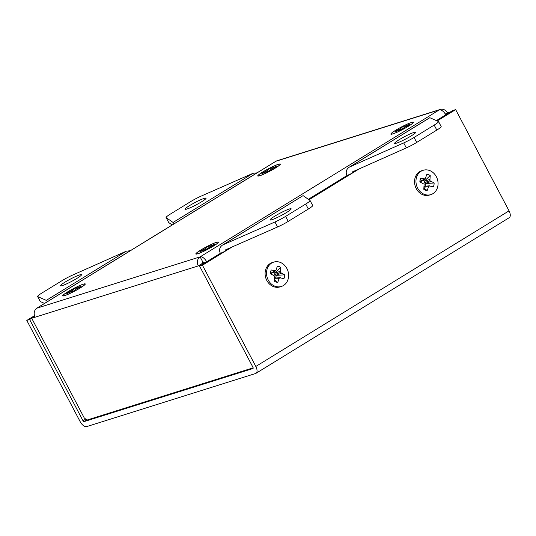 <?xml version="1.0" encoding="UTF-8"?>
<svg xmlns="http://www.w3.org/2000/svg" width="536" height="536" viewBox="0 0 536 536"><rect width="100%" height="100%" fill="white"/><g stroke="black" fill="none" stroke-linecap="round" stroke-linejoin="round"><path stroke-width="0.8" d="M429.879 117.699L349.841 166.89L403.702 142.918A11.343 1.246 -27.8 0 0 414.073 137.451L434.18 125.089A11.343 1.246 152.2 0 0 438.548 121.585A11.343 1.246 152.2 0 0 438.461 121.505L429.785 117.692L349.097 167.279C346.216 169.403 345.512 172.156 346.973 175.553L308.334 199.298L346.973 175.553L351.991 173.316L308.984 199.747M411.112 135.956A11.913 1.306 152.2 0 1 400.499 141.564A11.913 1.306 152.2 0 1 394.623 143.38A11.913 1.306 152.2 0 1 404.553 136.667A11.913 1.306 152.2 0 1 415.695 132.271A11.913 1.306 152.2 0 1 411.112 135.956M438.548 121.585L441.182 126.57A11.343 1.246 152.2 0 1 436.813 130.081L416.7 142.435A11.343 1.246 -27.8 0 1 406.328 147.903L352.467 171.875L351.991 173.316L359.261 168.853M349.841 166.89L349.097 167.279M34.505 315.704L26.8 320.434L80.179 421.671A6.807 3.484 58.4 0 0 86.731 426.589L255.572 373.512A6.807 3.484 -121.6 0 0 255.98 373.324L509.2 217.716A6.807 3.484 -121.6 0 0 509.039 210.849L455.66 109.612L437.209 120.948M455.66 109.612L452.826 110.503L436.405 120.593L445.771 114.838A6.807 3.484 58.4 0 0 439.219 109.92A6.807 5.802 -107.5 0 1 440.331 109.411A6.807 5.802 -107.5 0 1 447.352 112.848L445.342 114.081M274.961 221.984A11.343 1.246 -27.8 0 0 285.601 216.403L305.708 204.042A11.343 1.246 152.2 0 0 310.076 200.531A11.343 1.246 152.2 0 0 310.029 200.477L303.081 195.62L223.043 244.811L274.961 221.984L277.594 226.969L225.669 249.796L225.227 251.223L220.363 253.361L199.606 266.117L252.985 367.348A1.132 0.583 -121.6 0 1 253.012 368.493A1.132 0.583 -121.6 0 1 252.945 368.527L84.098 421.598A1.132 0.583 58.4 0 1 83.006 420.78L29.634 319.543L34.746 316.408L31.711 318.27L84.293 418.006L87.026 420.057L253.16 367.83M232.249 246.902L202.44 265.226L255.819 366.457A6.807 3.484 -121.6 0 1 255.98 373.324M202.44 265.226L199.606 266.117M223.043 244.811L222.326 245.186C219.546 247.243 218.896 249.97 220.363 253.361L206.662 261.776A6.807 3.484 58.4 0 0 200.109 256.865A6.807 5.802 72.5 0 0 198.287 265.91L201.683 264.838L205.837 262.285L202.434 263.357L198.287 265.91L31.711 318.27M303.081 195.62L222.326 245.186M286.572 212.484A11.913 1.306 152.2 0 1 275.966 218.098A11.913 1.306 152.2 0 1 270.09 219.907A11.913 1.306 152.2 0 1 280.013 213.201A11.913 1.306 152.2 0 1 291.162 208.799A11.913 1.306 152.2 0 1 286.572 212.484M312.656 205.469A11.343 1.246 152.2 0 1 312.709 205.523A11.343 1.246 152.2 0 1 308.341 209.033L288.227 221.388A11.343 1.246 -27.8 0 1 277.594 226.969M26.8 320.434L29.634 319.543M130.281 250.727L126.308 251.19L72.447 275.162A11.343 1.246 -27.8 0 0 62.076 280.63L41.969 292.984A11.343 1.246 152.2 0 0 37.6 296.495L40.227 301.48A11.343 1.246 152.2 0 0 40.314 301.554L44.528 303.423M47.369 301.674L46.27 300.374L126.308 251.19M256.972 172.867L253.106 173.269L201.188 196.096A11.343 1.246 -27.8 0 0 190.548 201.677L170.441 214.031A11.343 1.246 152.2 0 0 166.073 217.542L168.699 222.527A11.343 1.246 152.2 0 0 168.753 222.581L172.177 224.979M174.066 223.82L173.068 222.453L253.106 173.269M37.6 296.495A11.343 1.246 152.2 0 0 37.688 296.569L46.27 300.374M76.936 278.385A11.913 1.306 152.2 0 1 66.33 283.993A11.913 1.306 152.2 0 1 60.454 285.809A11.913 1.306 152.2 0 1 70.383 279.095A11.913 1.306 152.2 0 1 81.526 274.7A11.913 1.306 152.2 0 1 76.936 278.385M166.073 217.542A11.343 1.246 152.2 0 0 166.12 217.596L173.068 222.453M201.476 201.851A11.913 1.306 152.2 0 1 190.87 207.465A11.913 1.306 152.2 0 1 184.987 209.275A11.913 1.306 152.2 0 1 194.916 202.568A11.913 1.306 152.2 0 1 206.059 198.166A11.913 1.306 152.2 0 1 201.476 201.851M440.331 109.411L277.152 160.706A6.807 5.802 -107.5 0 0 276.04 161.215A6.807 3.484 -121.6 0 0 275.631 161.403L36.528 308.341A6.807 3.484 -121.6 0 1 36.937 308.153L200.109 256.865L439.219 109.92L276.04 161.215L36.937 308.153A6.807 5.802 72.5 0 0 35.108 317.198M200.109 256.865L202.742 261.849A1.132 0.965 72.5 0 0 202.434 263.357M216.236 242.44A12.475 1.367 152.2 0 1 218.145 242.399A12.475 1.367 152.2 0 1 207.74 249.267A12.475 1.367 152.2 0 1 196.203 253.97A12.475 1.367 152.2 0 1 202.963 248.771A12.475 1.367 152.2 0 1 216.236 242.44M411.3 122.57A12.475 1.367 152.2 0 1 413.209 122.53A12.475 1.367 152.2 0 1 402.804 129.39A12.475 1.367 152.2 0 1 391.267 134.094A12.475 1.367 152.2 0 1 398.027 128.895A12.475 1.367 152.2 0 1 411.3 122.57M278.177 164.411A12.475 1.367 152.2 0 1 280.087 164.371A12.475 1.367 152.2 0 1 269.688 171.239A12.475 1.367 152.2 0 1 258.144 175.942A12.475 1.367 152.2 0 1 264.911 170.743A12.475 1.367 152.2 0 1 278.177 164.411M83.12 284.288A12.475 1.367 152.2 0 1 85.023 284.248A12.475 1.367 152.2 0 1 74.625 291.108A12.475 1.367 152.2 0 1 63.087 295.818A12.475 1.367 152.2 0 1 69.848 290.613A12.475 1.367 152.2 0 1 83.12 284.288M202.742 261.849A1.132 0.583 58.4 0 1 203.834 262.667L203.941 262.881M36.528 308.341A6.807 3.484 -121.6 0 0 35.872 309.017M447.352 112.848L450.749 111.776L445.657 114.624M273.742 262.111L272.328 262.553A12.764 10.874 72.5 0 0 265.782 277.99A12.764 10.874 72.5 0 0 279.98 286.901L281.4 286.459A12.764 10.874 72.5 0 0 286.907 268.543A12.764 10.874 72.5 0 0 273.742 262.111A12.764 10.874 72.5 0 0 267.196 277.541A12.764 10.874 72.5 0 0 281.4 286.459M283.933 278.593L279.397 277.749L277.755 282.385A8.228 7.008 -107.5 0 1 274.358 281.166L274.68 276.053L270.445 273.749A8.228 7.008 -107.5 0 1 270.707 271.404A8.228 7.008 -107.5 0 1 271.209 269.976L275.739 270.814L277.387 266.178A8.228 7.008 -107.5 0 1 280.777 267.397L280.455 272.509L284.69 274.821A8.228 7.008 -107.5 0 1 283.933 278.593M274.78 278.13L280.455 277.615M279.397 277.749L274.774 278.157M275.484 278.057A3.605 3.069 72.5 0 0 276 275.363L274.727 274.573L274.8 273.092A3.605 3.069 72.5 0 0 273.32 272.261M275.739 270.814L271.437 273.394L270.445 273.367M278.754 278.666L274.66 279.022M281.32 273.333L275.805 275.316M280.455 272.509L274.727 274.573M284.69 274.821L276 275.363M277.755 282.385L274.519 280.013M270.445 273.293L271.209 269.976M274.687 270.948L270.546 273.427M274.8 273.092L280.777 267.397M280.241 271.29L274.727 273.273M423.185 170.274L421.765 170.716A12.764 10.874 72.5 0 0 415.219 186.153A12.764 10.874 72.5 0 0 429.423 195.064L430.837 194.622A12.764 10.874 72.5 0 0 436.351 176.706A12.764 10.874 72.5 0 0 423.185 170.274A12.764 10.874 72.5 0 0 416.64 185.704A12.764 10.874 72.5 0 0 430.837 194.622M433.369 186.749L428.84 185.912L427.192 190.548A8.228 7.008 -107.5 0 1 423.802 189.329L424.123 184.216L419.889 181.905A8.228 7.008 -107.5 0 1 420.144 179.567A8.228 7.008 -107.5 0 1 420.646 178.14L425.182 178.977L426.83 174.341A8.228 7.008 -107.5 0 1 430.22 175.56L429.899 180.672L434.133 182.984A8.228 7.008 -107.5 0 1 433.369 186.749M424.224 186.294L429.899 185.778M428.84 185.912L424.217 186.32M424.921 186.22A3.605 3.069 72.5 0 0 425.437 183.526L424.17 182.736L424.244 181.255A3.605 3.069 72.5 0 0 422.763 180.424M425.182 178.977L420.881 181.55L419.889 181.53M428.197 186.823L424.097 187.185M430.763 181.496L425.249 183.48M429.899 180.672L424.17 182.736M434.133 182.984L425.437 183.526M427.192 190.548L423.963 188.176M419.889 181.456L420.646 178.14M424.123 179.111L419.983 181.59M424.244 181.255L430.22 175.56M429.684 179.446L424.17 181.436M411.507 122.443A12.764 1.4 -27.8 0 0 398.516 128.573A12.764 1.4 -27.8 0 0 390.878 134.134A12.764 1.4 -27.8 0 0 402.817 129.417A12.764 1.4 -27.8 0 0 413.457 122.228A12.764 1.4 -27.8 0 0 411.507 122.443M408.78 125.169L404.137 127.561L402.603 128.968A8.228 0.905 152.2 0 1 399.106 130.69L399.28 129.953L394.891 132.017A8.228 0.905 152.2 0 1 395.548 131.186L400.198 128.801L401.732 127.387A8.228 0.905 152.2 0 1 405.223 125.665L405.055 126.402L409.437 124.345A8.228 0.905 152.2 0 1 409.45 124.392A8.228 0.905 152.2 0 1 408.78 125.169M405.96 126.02L406.147 126.496M405.055 126.402L405.263 126.938M399.534 129.973L399.802 130.369M395.963 131.501L395.548 131.186M399.126 129.39L399.474 129.967M400.198 128.801L400.848 129.866M400.828 128.345L401.538 129.518M401.732 127.387L402.476 129.035M404.794 126.389L405.062 127.052M216.444 242.312A12.764 1.4 -27.8 0 0 203.459 248.449A12.764 1.4 -27.8 0 0 195.814 254.004A12.764 1.4 -27.8 0 0 207.754 249.294A12.764 1.4 -27.8 0 0 218.393 242.098A12.764 1.4 -27.8 0 0 216.444 242.312M213.717 245.046L209.074 247.431L207.539 248.845A8.228 0.905 152.2 0 1 204.049 250.567L204.216 249.83L199.828 251.893A8.228 0.905 152.2 0 1 200.491 251.062L205.134 248.671L206.668 247.264A8.228 0.905 152.2 0 1 210.159 245.542L209.991 246.279L214.38 244.215A8.228 0.905 152.2 0 1 214.393 244.269A8.228 0.905 152.2 0 1 213.717 245.046M210.896 245.897L211.084 246.372M209.991 246.279L210.206 246.815M204.471 249.843L204.739 250.245M200.9 251.371L200.491 251.062M204.062 249.267L204.41 249.836M205.134 248.671L205.784 249.736M205.764 248.222L206.481 249.394M206.668 247.264L207.412 248.912M209.737 246.259L209.998 246.922M278.385 164.284A12.764 1.4 -27.8 0 0 265.4 170.421A12.764 1.4 -27.8 0 0 257.756 175.975A12.764 1.4 -27.8 0 0 269.702 171.265A12.764 1.4 -27.8 0 0 280.335 164.07A12.764 1.4 -27.8 0 0 278.385 164.284M275.665 167.018L271.015 169.403L269.481 170.816A8.228 0.905 152.2 0 1 265.99 172.538L266.158 171.801L261.776 173.858A8.228 0.905 152.2 0 1 262.432 173.034L267.075 170.642L268.61 169.235A8.228 0.905 152.2 0 1 272.107 167.513L271.933 168.25L276.321 166.187A8.228 0.905 152.2 0 1 276.335 166.24A8.228 0.905 152.2 0 1 275.665 167.018M272.837 167.869L273.025 168.338M271.933 168.25L272.147 168.786M266.419 171.815L266.687 172.217M262.841 173.342L262.432 173.034M266.003 171.239L266.359 171.808M267.075 170.642L267.725 171.708M267.705 170.193L268.422 171.366M268.61 169.235L269.353 170.884M271.678 168.23L271.94 168.894M83.328 284.16A12.764 1.4 -27.8 0 0 70.337 290.298A12.764 1.4 -27.8 0 0 62.699 295.852A12.764 1.4 -27.8 0 0 74.638 291.135A12.764 1.4 -27.8 0 0 85.271 283.946A12.764 1.4 -27.8 0 0 83.328 284.16M80.601 286.894L75.958 289.279L74.417 290.686A8.228 0.905 152.2 0 1 70.926 292.408L71.1 291.671L66.712 293.735A8.228 0.905 152.2 0 1 67.368 292.904L72.012 290.519L73.546 289.105A8.228 0.905 152.2 0 1 77.043 287.383L76.869 288.12L81.258 286.063A8.228 0.905 152.2 0 1 81.271 286.11A8.228 0.905 152.2 0 1 80.601 286.894M77.774 287.745L77.968 288.214M76.869 288.12L77.084 288.656M71.355 291.691L71.623 292.087M67.784 293.219L67.368 292.904M70.94 291.108L71.295 291.685M72.012 290.519L72.668 291.584M72.641 290.063L73.358 291.236M73.546 289.105L74.296 290.753M76.615 288.107L76.883 288.77M434.18 125.089L436.813 130.081M403.702 142.918L406.328 147.903M414.073 137.451L416.7 142.435M509.039 210.849L255.819 366.457M84.098 421.598L86.839 419.916M305.708 204.042L308.341 209.033M83.006 420.78L85.747 419.098M285.601 216.403L288.227 221.388M37.688 296.569L40.314 301.554M166.12 217.596L168.753 222.581M310.076 200.531L312.709 205.523"/></g></svg>
